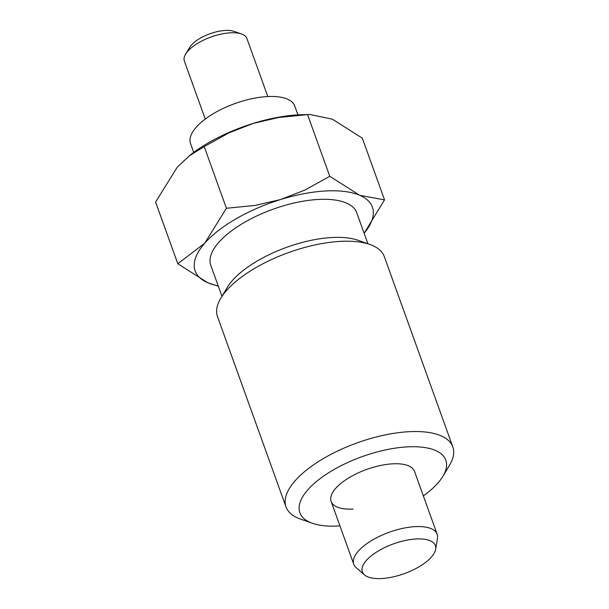 <?xml version="1.0" encoding="UTF-8"?>
<svg xmlns="http://www.w3.org/2000/svg" width="609" height="609" viewBox="0 0 609 609"><rect width="100%" height="100%" fill="white"/><g stroke="black" fill="none" stroke-linecap="round" stroke-linejoin="round"><path stroke-width="0.91" d="M435.641 549.295L437.468 538.425A44.32 18.095 160.2 0 0 437.155 534.238A44.32 18.095 160.2 0 0 415.262 526.633A44.32 18.095 160.2 0 0 371.178 540.815A44.32 18.095 160.2 0 0 353.753 564.261A44.32 18.095 160.2 0 0 356.181 567.687L364.517 574.896A38.778 15.834 160.2 0 0 381.546 578.55A38.778 15.834 160.2 0 0 435.641 549.295A38.778 15.834 160.2 0 0 416.213 538.973A38.778 15.834 160.2 0 0 374.383 553.512A38.778 15.834 160.2 0 0 364.517 574.896M267.8 96.542L246.911 38.519A33.236 13.573 160.2 0 0 241.552 33.997L234.145 31.386A26.438 10.795 160.2 0 0 225.353 30.45A26.438 10.795 160.2 0 0 189.643 47.411L185.608 54.14A33.236 13.573 160.2 0 0 184.36 61.037L205.248 119.059M241.552 33.997A33.236 13.573 160.2 0 0 230.491 32.817A33.236 13.573 160.2 0 0 185.608 54.14M193.7 152.402L190.533 143.595A55.396 22.624 -19.8 0 1 212.313 114.294A55.396 22.624 -19.8 0 1 267.42 96.565A55.396 22.624 -19.8 0 1 294.779 106.065L297.946 114.865M423.346 495.878A77.556 31.668 160.2 0 0 442.903 476.276L449.488 465.306A88.64 36.197 160.2 0 0 452.814 446.899A88.64 36.197 160.2 0 0 409.035 431.697A88.64 36.197 160.2 0 0 320.867 460.069A88.64 36.197 160.2 0 0 286.017 506.947A88.64 36.197 160.2 0 0 300.313 519.013L312.371 523.268A77.556 31.668 160.2 0 0 338.17 526.016A77.556 31.668 160.2 0 0 339.944 525.91M442.903 476.276A77.556 31.668 160.2 0 0 407.512 446.869A77.556 31.668 160.2 0 0 317.647 480.562A77.556 31.668 160.2 0 0 312.371 523.268M452.814 446.899L384.294 256.579A88.64 36.197 160.2 0 0 369.998 244.513A88.64 36.197 160.2 0 0 340.515 241.377A88.64 36.197 160.2 0 0 220.823 298.22A88.64 36.197 160.2 0 0 217.497 316.627L286.017 506.947M369.998 244.513L357.94 240.258A77.556 31.668 160.2 0 0 332.141 237.51A77.556 31.668 160.2 0 0 227.408 287.258L220.823 298.22M367.912 243.775L356.737 212.747A77.556 31.668 160.2 0 0 318.438 199.447A77.556 31.668 160.2 0 0 241.286 224.272A77.556 31.668 160.2 0 0 210.79 265.296L221.965 296.324M384.523 199.851L364.129 233.285A94.182 38.458 160.2 0 0 359.752 195.306A94.182 38.458 160.2 0 0 325.861 190.967A94.182 38.458 160.2 0 0 280.696 199.508L255.163 205.431L226.419 208.263L204.213 146.579L229.03 132.846L253.291 123.383A94.182 38.458 -19.8 0 1 298.456 114.842A94.182 38.458 -19.8 0 1 302.285 114.69L310.08 114.507L332.339 119.174L362.317 138.167L384.523 199.851L359.752 195.306L329.773 176.305L307.568 114.629L310.08 114.507M226.419 208.263L204.715 243.227L177.805 263.75L155.6 202.066L177.303 167.102L190.244 155.029A94.182 38.458 -19.8 0 1 253.291 123.383L278.823 117.461L307.568 114.629M353.03 509.055A44.32 18.095 -19.8 0 1 331.144 501.451A44.32 18.095 -19.8 0 1 348.569 478.012A44.32 18.095 -19.8 0 1 392.653 463.83A44.32 18.095 -19.8 0 1 414.539 471.427L437.155 534.238M329.773 176.305L304.957 190.038L280.696 199.508A94.182 38.458 160.2 0 0 204.715 243.227A94.182 38.458 160.2 0 0 207.783 282.743L218.327 286.23M188.645 156.285L204.213 146.579M177.805 263.75L207.783 282.743A94.182 38.458 160.2 0 0 218.182 285.819M331.144 501.451L353.753 564.261"/></g></svg>
